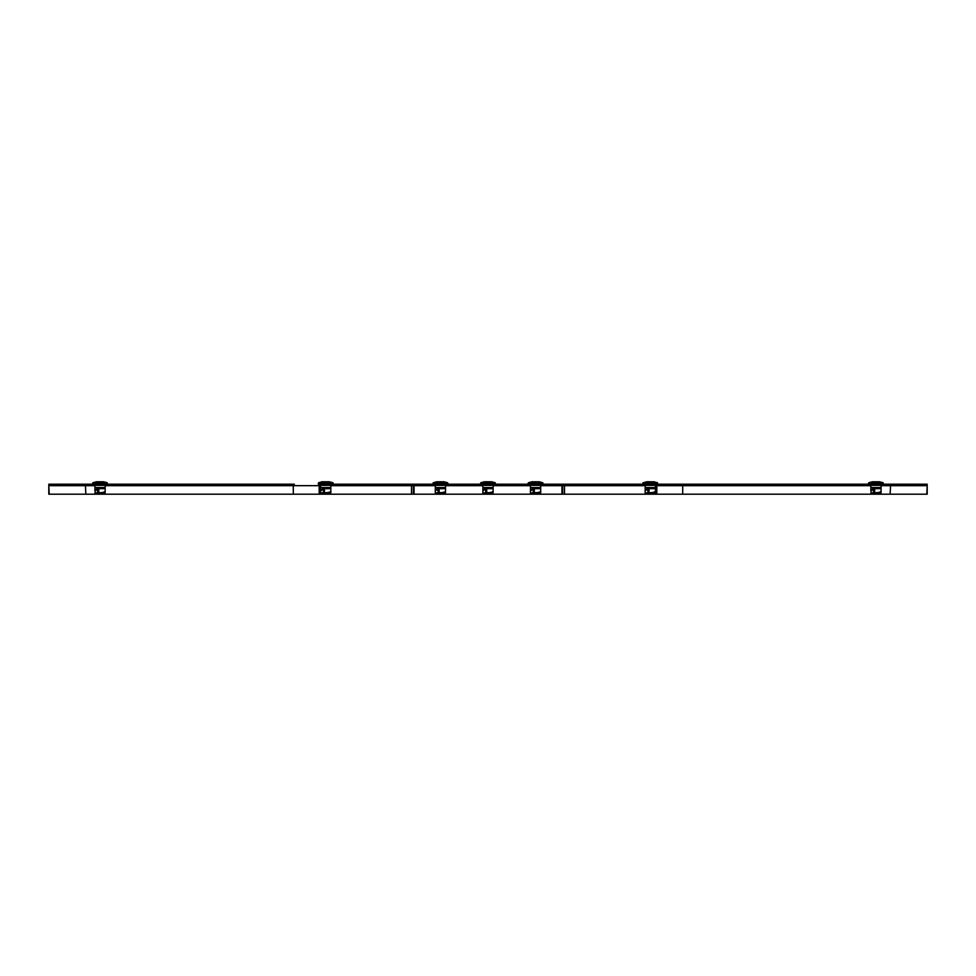 <?xml version="1.0" encoding="UTF-8"?>
<svg xmlns="http://www.w3.org/2000/svg" width="976" height="976" viewBox="0 0 976 976"><rect width="100%" height="100%" fill="white"/><g stroke="black" fill="none" stroke-linecap="round" stroke-linejoin="round"><path stroke-width="1.46" d="M48.8 484.206L85.4 484.206L48.8 484.206L48.8 494.198L95.636 494.198L94.916 493.112L97.673 492.734L98.405 493.832L95.648 494.21L94.916 490.891L98.771 488.683L105.164 488.683L105.164 492.746A6.588 3.294 180 0 1 100.04 493.966A6.588 3.294 180 0 1 98.771 493.905L98.771 492.636A6.588 3.294 0 0 0 105.164 491.477M96.746 494.198L293.3 494.198L293.3 485.67A1.464 1.037 -90 0 1 294.337 484.206L85.4 484.206L85.839 494.185L49.239 494.185L48.8 485.243M540.704 485.67L561.932 485.67L561.2 484.938L414.8 484.938L414.8 484.206L656.445 484.206M643.038 482.754L657.519 482.754L653.957 481.79L646.612 481.79L642.964 482.888L657.604 482.888L657.604 484.206L927.2 484.206L890.6 484.206L890.124 494.185L890.551 485.67L927.188 485.67L927.2 494.198L872.666 494.198M564.311 484.938L681.663 484.206A1.464 1.037 -90 0 1 682.7 485.67L870.836 485.67M414.8 484.938L413.336 485.67L414.8 484.206L320.213 484.206A1.464 1.037 90 0 0 319.176 485.67L319.176 494.198L321.311 494.198M293.447 484.938L85.412 484.938L85.449 485.67L48.812 485.67M85.839 494.185L85.4 484.206M319.701 494.198L320.213 484.938L411.689 484.938L320.213 484.938L320.213 484.206M682.553 484.938L890.588 484.938L890.551 485.67L890.6 484.206M330.291 484.938L321.141 484.938M927.2 485.243L927.2 484.206M322.434 494.198L436.016 494.198L435.296 493.112L438.053 492.734L438.785 493.832L436.028 494.21M437.126 494.198L483.596 494.198L482.876 493.112L485.633 492.734L486.365 493.832L483.608 494.21M484.706 494.198L531.176 494.198L530.456 493.112L533.213 492.734L533.945 493.832L531.188 494.21M532.286 494.198L645.88 494.198L645.16 493.112L647.918 492.734L648.65 493.832L645.892 494.21M646.99 494.198L656.299 494.198L655.787 484.938M655.787 484.206A1.464 1.037 90 0 1 656.824 485.67L656.824 494.198L871.556 494.198L870.836 493.112L873.593 492.734L874.325 493.832L871.568 494.21L870.836 490.891L874.691 488.683L881.084 488.683L881.084 492.746A6.588 3.294 180 0 1 875.96 493.966A6.588 3.294 180 0 1 874.691 493.905L874.691 492.636A6.588 3.294 0 0 0 881.084 491.477M890.161 494.185L926.761 494.185L927.2 485.67M682.7 494.198L682.7 485.67L656.824 485.67M561.2 484.938L561.2 484.206L562.664 485.67L562.688 494.185L564.518 494.185L564.506 485.67L563.03 484.206M645.16 485.67L561.932 485.67L561.956 494.185L562.688 494.185M435.296 485.67L414.068 485.67L414.044 494.185L411.482 494.185L411.494 485.67L412.97 484.206M330.84 485.67L413.336 485.67L413.312 494.185M319.176 494.198L293.3 494.198M883.207 484.206L876.948 484.206M879.632 481.79L872.288 481.79L868.725 482.754L883.195 482.754L879.632 481.79L883.195 482.754L883.28 484.206M874.972 484.206L868.713 484.206M870.836 487.573L881.084 487.573L881.084 485.377L870.836 485.377L870.836 490.891M873.593 492.734L874.691 492.636L874.691 488.049L873.227 488.5L873.593 492.734M881.084 487.573L881.084 488.683M657.531 484.206L651.273 484.206M654.567 484.938L646.002 484.938M649.296 484.206L643.025 484.206M645.16 487.573L655.408 487.573L655.408 485.377L645.16 485.377L645.16 493.112M649.016 493.905L649.016 492.636A6.588 3.294 0 0 0 655.408 491.477L655.408 492.746A6.588 3.294 180 0 1 650.284 493.966A6.588 3.294 180 0 1 649.016 493.905L648.65 493.832M645.16 490.891L647.918 489.049L647.918 492.734L649.016 492.636L649.016 488.683L647.552 488.5L655.408 488.049L655.408 491.477M542.827 484.206L536.568 484.206M539.862 484.938L531.298 484.938M539.252 481.79L531.908 481.79L528.345 482.754L542.815 482.754L539.252 481.79M534.592 484.206L528.333 484.206M530.456 487.573L540.704 487.573L540.704 485.377L530.456 485.377L530.456 493.112M534.311 493.905L534.311 492.636A6.588 3.294 0 0 0 540.704 491.477L540.704 492.746A6.588 3.294 180 0 1 535.58 493.966A6.588 3.294 180 0 1 534.311 493.905L533.945 493.832M530.456 490.891L533.213 489.049L533.213 492.734L534.311 492.636L534.311 488.683L532.847 488.5L540.704 488.049L540.704 491.477M447.667 484.206L441.408 484.206M444.702 484.938L436.138 484.938M444.092 481.79L436.748 481.79L433.185 482.754L447.655 482.754L444.092 481.79M439.432 484.206L433.173 484.206M435.296 487.573L445.544 487.573L445.544 485.377L435.296 485.377L435.296 493.112M439.151 493.905L439.151 492.636A6.588 3.294 0 0 0 445.544 491.477L445.544 492.746A6.588 3.294 180 0 1 440.42 493.966A6.588 3.294 180 0 1 439.151 493.905L438.785 493.832M435.296 490.891L438.053 489.049L438.053 492.734L439.151 492.636L439.151 488.683L437.687 488.5L445.544 488.049L445.544 491.477M332.975 484.206L326.704 484.206M329.388 481.79L322.043 481.79L318.481 482.754L332.962 482.754L329.388 481.79M324.727 484.206L318.469 484.206M320.592 487.573L330.84 487.573L330.84 485.377L320.592 485.377L320.592 493.112L321.324 494.21L324.081 493.832L323.349 492.734L324.447 492.636A6.588 3.294 0 0 0 330.84 491.477L330.84 492.746A6.588 3.294 180 0 1 325.716 493.966A6.588 3.294 180 0 1 324.447 493.905L324.447 488.683L322.983 488.5L330.84 488.049L330.84 491.477M320.592 493.112L323.349 492.734L323.349 489.049L320.592 490.891M107.287 484.206L101.028 484.206M103.712 481.79L96.368 481.79L92.805 482.754L107.275 482.754L103.712 481.79L107.275 482.754L107.36 484.206M99.052 484.206L92.793 484.206M94.916 487.573L105.164 487.573L105.164 485.377L94.916 485.377L94.916 490.891M97.673 492.734L98.771 492.636L98.771 488.049L97.307 488.5L97.673 492.734M105.164 487.573L105.164 488.683M495.247 484.206L488.988 484.206M491.672 481.79L484.328 481.79L480.765 482.754L495.235 482.754L491.672 481.79M487.012 484.206L480.753 484.206M482.876 487.573L493.124 487.573L493.124 485.377L482.876 485.377L482.876 493.112M486.731 493.905L486.731 492.636A6.588 3.294 0 0 0 493.124 491.477L493.124 492.746A6.588 3.294 180 0 1 488 493.966A6.588 3.294 180 0 1 486.731 493.905L486.365 493.832M482.876 490.891L485.633 489.049L485.633 492.734L486.731 492.636L486.731 488.683L485.267 488.5L493.124 488.049L493.124 491.477M85.449 485.67L94.916 485.67M105.164 485.67L319.176 485.67M319.701 485.67L320.592 485.67M445.544 485.67L482.876 485.67M493.124 485.67L530.456 485.67M655.408 485.67L656.299 485.67M881.084 485.67L890.551 485.67M872.288 481.79L868.64 482.888L883.195 482.754M875.96 482.754L875.96 481.79M881.084 488.049L874.691 488.049M870.836 490.098L873.227 488.5M650.284 482.754L650.284 481.79M645.16 490.098L647.552 488.5M649.016 488.049L649.016 488.683L655.408 488.683M528.345 482.754L542.9 482.888L542.9 484.206M535.58 482.754L535.58 481.79M530.456 490.098L532.847 488.5M534.311 488.049L534.311 488.683L540.704 488.683M433.185 482.754L447.74 482.888L447.74 484.206M440.42 482.754L440.42 481.79M435.296 490.098L437.687 488.5M439.151 488.049L439.151 488.683L445.544 488.683M318.481 482.754L333.036 482.888L333.036 484.206M325.716 482.754L325.716 481.79M320.592 490.098L322.983 488.5M324.447 488.049L324.447 488.683L330.84 488.683M96.368 481.79L92.72 482.888L107.275 482.754M100.04 482.754L100.04 481.79M105.164 488.049L98.771 488.049M94.916 490.098L97.307 488.5M480.765 482.754L495.32 482.888L495.32 484.206M488 482.754L488 481.79M482.876 490.098L485.267 488.5M486.731 488.049L486.731 488.683L493.124 488.683M85.4 484.572L85.424 485.182M890.6 484.572L890.576 485.182M868.725 482.754L868.64 484.206M642.964 482.888L642.964 484.206M528.26 482.888L528.26 484.206M433.1 482.888L433.1 484.206M318.396 482.888L318.396 484.206M92.805 482.754L92.72 484.206M480.68 482.888L480.68 484.206"/></g></svg>
